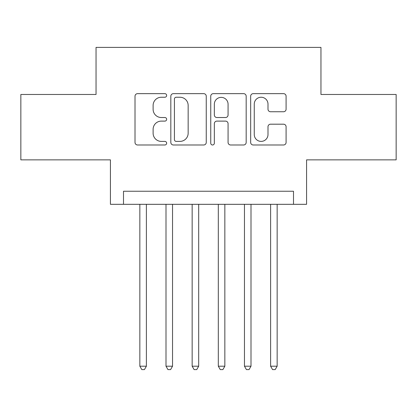 <?xml version="1.0" encoding="UTF-8"?>
<svg xmlns="http://www.w3.org/2000/svg" width="417" height="417" viewBox="0 0 417 417"><rect width="100%" height="100%" fill="white"/><g stroke="black" fill="none" stroke-linecap="round" stroke-linejoin="round"><path stroke-width="0.63" d="M166.654 95.441A1.798 1.798 0 0 0 164.861 93.648L137.584 93.648A2.565 2.565 0 0 0 135.014 96.212L135.014 142.421A2.565 2.565 0 0 0 137.584 144.991L164.861 144.991A1.798 1.798 0 0 0 166.654 143.193A1.798 1.798 0 0 0 164.861 141.394L161.327 141.394A8.215 8.215 0 0 1 153.112 133.179L153.112 129.327A8.215 8.215 0 0 1 161.327 121.112L164.861 121.112A1.798 1.798 0 0 0 166.654 119.319A1.798 1.798 0 0 0 164.861 117.521L161.327 117.521A8.215 8.215 0 0 1 153.112 109.306L153.112 105.454A8.215 8.215 0 0 1 161.327 97.239L164.861 97.239A1.798 1.798 0 0 0 166.654 95.441M283.524 111.746A2.565 2.565 0 0 0 286.093 109.176L286.093 96.212A2.565 2.565 0 0 0 283.524 93.648L253.234 93.648A2.565 2.565 0 0 0 250.664 96.212L250.664 142.421A2.565 2.565 0 0 0 253.234 144.991L283.524 144.991A2.565 2.565 0 0 0 286.093 142.421L286.093 126.763A2.565 2.565 0 0 0 283.524 124.193L270.56 124.193A2.565 2.565 0 0 0 267.995 126.763L267.995 134.529A6.865 6.865 0 0 1 261.125 141.394A6.865 6.865 0 0 1 254.261 134.529L254.261 104.109A6.865 6.865 0 0 1 261.125 97.239A6.865 6.865 0 0 1 267.995 104.109L267.995 109.176A2.565 2.565 0 0 0 270.56 111.746L283.524 111.746M293.5 204.314L306.573 204.314L306.573 159.857L396.15 159.857L396.15 94.471L320.96 94.471L320.96 47.397L96.04 47.397L96.04 94.471L20.85 94.471L20.85 159.857L110.427 159.857L110.427 204.314L293.5 204.314L293.5 191.241L123.5 191.241L123.5 204.314M206.253 96.212A2.565 2.565 0 0 0 203.689 93.648L173.394 93.648A2.565 2.565 0 0 0 170.829 96.212L170.829 142.421A2.565 2.565 0 0 0 173.394 144.991L203.689 144.991A2.565 2.565 0 0 0 206.253 142.421L206.253 96.212M213.311 93.648L243.606 93.648A2.565 2.565 0 0 1 246.171 96.212L246.171 142.421A2.565 2.565 0 0 1 243.606 144.991L230.643 144.991A2.565 2.565 0 0 1 228.073 142.421L228.073 123.682A2.565 2.565 0 0 0 225.508 121.112L216.908 121.112A2.565 2.565 0 0 0 214.338 123.682L214.338 143.193A1.798 1.798 0 0 1 212.545 144.991A1.798 1.798 0 0 1 210.747 143.193L210.747 96.212A2.565 2.565 0 0 1 213.311 93.648M176.219 97.239A1.798 1.798 0 0 0 174.421 99.037L174.421 139.596A1.798 1.798 0 0 0 176.219 141.394L179.941 141.394A8.215 8.215 0 0 0 188.156 133.179L188.156 105.454A8.215 8.215 0 0 0 179.941 97.239L176.219 97.239M228.073 104.234A6.865 6.865 0 0 0 221.208 97.37A6.865 6.865 0 0 0 214.338 104.234L214.338 114.951A2.565 2.565 0 0 0 216.908 117.521L225.508 117.521A2.565 2.565 0 0 0 228.073 114.951L228.073 104.234M139.846 204.314L139.846 366.204L146.388 366.204L146.388 204.314M146.388 366.204L144.423 369.603L141.811 369.603L139.846 366.204M166.002 204.314L166.002 366.204L172.539 366.204L172.539 204.314M172.539 366.204L170.579 369.603L167.962 369.603L166.002 366.204M192.154 204.314L192.154 366.204L198.69 366.204L198.69 204.314M198.69 366.204L196.73 369.603L194.113 369.603L192.154 366.204M218.31 204.314L218.31 366.204L224.846 366.204L224.846 204.314M224.846 366.204L222.887 369.603L220.27 369.603L218.31 366.204M244.461 204.314L244.461 366.204L250.998 366.204L250.998 204.314M250.998 366.204L249.038 369.603L246.421 369.603L244.461 366.204M270.612 204.314L270.612 366.204L277.154 366.204L277.154 204.314M277.154 366.204L275.189 369.603L272.577 369.603L270.612 366.204"/></g></svg>
